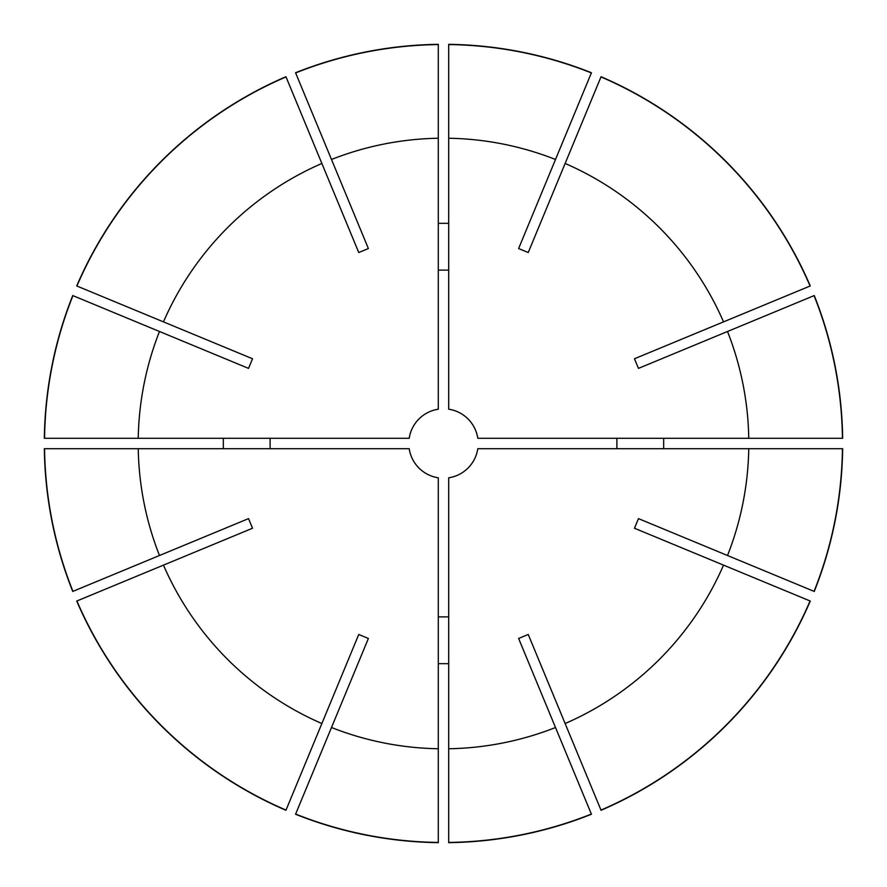 <?xml version="1.0" encoding="UTF-8"?>
<svg xmlns="http://www.w3.org/2000/svg" width="887" height="887" viewBox="0 0 887 887"><rect width="100%" height="100%" fill="white"/><g stroke="black" fill="none" stroke-linecap="round" stroke-linejoin="round"><path stroke-width="1.33" d="M616.886 448.7L616.886 438.3M223.336 448.7L223.336 438.3M448.7 663.664L438.3 663.664M663.664 438.3L663.664 448.7M270.114 438.3L270.114 448.7M438.3 616.886L448.7 616.886M76.914 600.976A398.973 398.973 0 0 0 286.024 810.086L285.947 810.274A399.183 399.183 0 0 1 76.725 601.053L252.529 528.242L248.537 518.618L159.483 555.506A305.305 305.305 0 0 1 138.239 448.7L409.195 448.7A34.693 34.693 0 0 0 438.3 477.805L438.3 842.439A398.973 398.973 0 0 1 295.637 814.066L368.382 638.463L358.758 634.471L321.87 723.537A305.305 305.305 0 0 1 163.463 565.13M438.3 842.439L438.3 842.65A399.183 399.183 0 0 1 295.559 814.255L295.637 814.066M600.976 810.086A398.973 398.973 0 0 0 810.086 600.976L810.274 601.053A399.183 399.183 0 0 1 601.053 810.274L528.242 634.471L518.618 638.463L555.506 727.517A305.305 305.305 0 0 1 448.7 748.761L448.7 842.65A399.183 399.183 0 0 0 591.441 814.255L591.363 814.066A398.973 398.973 0 0 1 448.7 842.439M448.7 748.761L448.7 477.805A34.693 34.693 0 0 0 477.805 448.7L842.65 448.7A399.183 399.183 0 0 1 814.255 591.441L638.463 518.618L634.471 528.242L723.537 565.13A305.305 305.305 0 0 1 565.13 723.537M810.086 286.024A398.973 398.973 0 0 0 600.976 76.914L601.053 76.725A399.183 399.183 0 0 1 810.274 285.947L723.537 321.87A305.305 305.305 0 0 0 565.13 163.463L528.242 252.529L518.618 248.537L555.506 159.483A305.305 305.305 0 0 0 448.7 138.239L448.7 44.561A398.973 398.973 0 0 1 591.363 72.934L555.506 159.483M286.024 810.086L321.87 723.537M438.3 748.761A305.305 305.305 0 0 1 331.494 727.517M810.086 600.976L723.537 565.13M842.439 448.7A398.973 398.973 0 0 1 814.066 591.363M748.761 448.7A305.305 305.305 0 0 1 727.517 555.506M600.976 76.914L565.13 163.463M286.024 76.914A398.973 398.973 0 0 0 76.914 286.024L76.725 285.947A399.183 399.183 0 0 1 285.947 76.725L358.758 252.529L368.382 248.537L331.494 159.483A305.305 305.305 0 0 1 438.3 138.239L438.3 44.35A399.183 399.183 0 0 0 295.559 72.745L295.637 72.934A398.973 398.973 0 0 1 438.3 44.561M72.934 295.637A398.973 398.973 0 0 0 44.561 438.3L44.35 438.3A399.183 399.183 0 0 1 72.745 295.559L248.537 368.382L252.529 358.758L163.463 321.87A305.305 305.305 0 0 1 321.87 163.463M44.561 438.3L409.195 438.3A34.693 34.693 0 0 1 438.3 409.195L438.3 138.239M138.239 438.3A305.305 305.305 0 0 1 159.483 331.494M76.914 286.024L163.463 321.87M448.7 44.561L448.7 44.35A399.183 399.183 0 0 1 591.441 72.745L591.363 72.934M438.3 223.336L448.7 223.336M448.7 270.114L438.3 270.114M448.7 138.239L448.7 409.195A34.693 34.693 0 0 1 477.805 438.3L842.65 438.3A399.183 399.183 0 0 0 814.255 295.559L814.066 295.637A398.973 398.973 0 0 1 842.439 438.3M814.066 295.637L638.463 368.382L634.471 358.758L723.537 321.87M727.517 331.494A305.305 305.305 0 0 1 748.761 438.3M44.561 448.7A398.973 398.973 0 0 0 72.934 591.363L72.745 591.441A399.183 399.183 0 0 1 44.35 448.7L138.239 448.7M72.934 591.363L159.483 555.506M591.363 814.066L555.506 727.517M295.637 72.934L331.494 159.483"/></g></svg>
